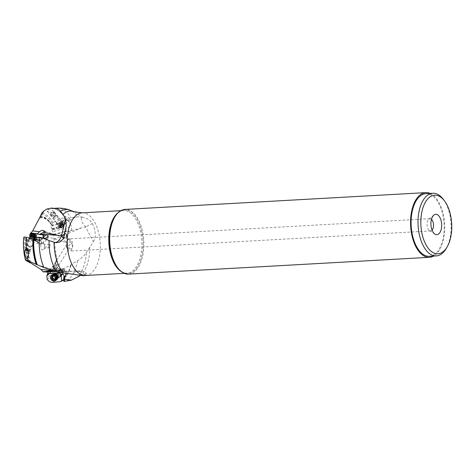 <?xml version="1.0" encoding="UTF-8"?>
<svg xmlns="http://www.w3.org/2000/svg" width="475" height="475" viewBox="0 0 475 475"><rect width="100%" height="100%" fill="white"/><g stroke="black" fill="none" stroke-linecap="round" stroke-linejoin="round"><path stroke-width="0.36" stroke-dasharray="2.38 1.78" d="M47.583 274.592A29.218 15.354 86.8 0 0 51.632 270.993A29.218 15.354 86.8 0 0 56.638 259.231L53.96 239.085L53.818 234.24L51.947 230.096L52.018 228.629L51.074 228.166L51.431 225.637L52.131 226.029L51.912 225.108L53.111 222.822L58.603 219.159L65.087 217.384L64.927 216.731L65.419 216.327L66.797 216.505L69.302 218.209L78.013 216.743A35.583 18.697 86.8 0 0 70.11 210.211M46.627 272.163L47.358 270.845L48.242 272.003M54.631 271.599L57.992 271.278L58.959 270.168L59.749 270.038L46.01 271.213L46.283 271.819M45.98 271.219L43.267 271.943M29.86 237.031L29.699 238.112L29.112 238.153L28.987 238.64L29.313 240.386L28.488 241.437L27.734 239.572L23.75 237.286M30.542 233.569L29.937 236.479M44.288 245.848A3.42 1.799 -93.2 0 1 43.362 249.63A3.42 1.799 -93.2 0 1 40.803 247.101A3.42 1.799 -93.2 0 1 43.005 243.253A3.42 1.799 -93.2 0 1 44.288 245.848M42.803 238.023L42.043 238.765L37.038 237.613M36.029 237.381L30.008 235.998M39.793 218.078A28.595 15.028 86.8 0 1 52.173 225.952L52.191 225.607A29.218 15.354 86.8 0 0 48.848 221.095A29.218 15.354 86.8 0 0 40.019 217.378M39.965 216.826A29.747 15.633 -93.2 0 1 48.426 220.667A29.747 15.633 -93.2 0 1 51.917 225.405L51.912 225.108A30.305 15.924 86.8 0 0 40.102 216.262M53.271 208.388A37.721 19.819 -93.2 0 1 64.689 217.336L65.045 217.396A37.43 19.671 86.8 0 0 51.739 208.483M63.502 220.62L63.05 220.59A4.079 3.99 -34.1 0 0 61.53 223.013L63.502 220.62L65.087 217.384M61.53 223.013A3.188 1.247 -38.1 0 0 61.501 223.096L52.131 226.029M57.796 223.868A3.064 1.199 141.9 0 1 56.691 222.579A3.064 1.199 141.9 0 1 60.082 219.889A3.064 1.199 141.9 0 1 61.186 221.178A3.064 1.199 141.9 0 1 57.796 223.868M52.018 228.629L58.912 226.498A1.734 1.247 -137.8 0 1 59.137 226.807L59.63 227.626L56.501 228.344L56.145 227.745A1.734 1.247 -137.8 0 1 55.985 227.412L56.222 227.311A1.734 1.247 42.2 0 0 56.335 227.531L56.145 227.745M59.328 226.599A1.734 1.247 42.2 0 0 59.185 226.385L61.94 225.554L59.001 226.48M75.115 217.39L69.997 220.21L68.964 221.582L69.611 222.353L68.697 221.202L62.308 226.272A2.874 2.066 42.2 0 1 61.863 225.548L62.89 224.954L62.522 222.175A1.532 0.98 72.6 0 0 62.498 224.598A1.532 0.98 72.6 0 0 62.89 224.954M65.455 223.577L62.967 220.542A4.079 4.079 0 0 0 61.536 222.787L62.522 222.175L51.431 225.637M52.185 229.098L56.662 228.077L56.335 227.531M62.308 226.272L62.647 226.706L59.785 227.359M62.647 226.706L51.947 229.514M63.05 220.59L64.998 219.688L65.966 219.735A4.079 3.99 -34.1 0 1 68.697 221.202L70.971 225.352L65.277 230.007L62.878 226.908M63.953 228.309L52.784 231.8M65.277 230.007L66.441 231.218L53.818 234.24M53.841 234.798L60.723 232.958L61.138 235.357L61.75 236.099L53.96 239.085M60.937 232.613L60.723 232.958M62.373 237.399A2.553 2.256 148.8 0 0 62.391 237.435A2.553 2.256 148.8 0 0 65.74 237.999A2.553 2.256 148.8 0 0 66.737 234.757A2.553 2.256 148.8 0 0 66.714 234.727A2.553 2.256 148.8 0 0 63.365 234.163A2.553 2.256 148.8 0 0 62.373 237.399L61.138 235.357M52.98 282.37A37.626 19.772 86.8 0 0 58.591 277.073L60.705 276.557L62.106 274.14L61.697 271.492A37.626 19.772 86.8 0 0 62.7 268.963L58.377 268.779L56.4 259.813L56.745 258.881C55.694 263.868 53.99 267.906 51.632 270.993L51.264 271.468A29.747 15.633 -93.2 0 1 47.043 275.185M62.7 268.963L70.71 265.192L71.315 264.26L77.562 260.722C81.243 258.483 84.212 255.692 86.462 252.344L93.385 241.514L85.494 226.878L81.516 227.923L66.417 234.24C66.417 237.328 64.861 237.945 61.75 236.099M53.806 274.182A3.064 2.886 -119.9 0 0 55.664 279.888A3.064 2.886 -119.9 0 0 56.858 279.484M52.054 271.635L52.084 271.231L55.866 270.863L55.884 271.267L59.351 270.934L61.833 269.687L62.623 270.512L62.688 271.373A1.532 0.469 84.6 0 0 62.546 270.216A1.532 0.469 84.6 0 0 62.053 269.444A1.532 0.469 84.6 0 0 61.993 269.462A1.532 0.469 84.6 0 0 61.833 269.687M62.688 271.373L60.444 272.413M52.084 271.231L55.866 270.863M51.751 271.587L51.698 271.225M55.486 270.851L55.539 271.261L59.351 270.934M59.031 270.887L59.44 270.412L46.247 271.546M59.749 270.038L59.44 270.412L59.749 270.038L46.01 271.213M66.15 273.333L66.168 272.887C65.734 270.72 65.247 269.64 64.707 269.646A4.079 4.02 -5.5 0 0 58.959 270.162L44.834 271.635M72.153 271.415L62.848 271.421C64.903 271.338 66.007 271.825 66.168 272.887L66.15 272.341A4.079 4.079 0 0 0 59.037 270.026L58.959 270.168A4.079 1.17 41.6 0 1 59.037 270.026A4.079 1.17 41.6 0 1 62.255 271.35L56.478 271.563M56.507 269.444A2.553 0.956 31.9 0 0 56.703 269.283A2.553 0.956 31.9 0 0 55.314 267.294A2.553 0.956 31.9 0 0 52.565 266.422A2.553 0.956 31.9 0 0 52.375 266.582A2.553 0.956 31.9 0 0 53.764 268.571A2.553 0.956 31.9 0 0 56.507 269.444M37.222 264.824L52.203 269.432L67.296 271.308L55.646 270.72L55.189 271.249M56.24 271.504L57.956 271.48M62.848 271.421L62.255 271.35M55.646 270.72L51.205 270.121M74.492 271.457L78.981 271.54L70.751 273.879M28.987 238.64L39.621 241.086L41.764 242.612L40.048 243.776L37.834 241.894A3.188 0.54 20.1 0 1 37.733 241.84L35.851 240.338M37.834 241.894L27.734 239.572M33.173 240.671A3.064 0.522 20.1 0 1 28.999 238.961A3.064 0.522 20.1 0 1 30.056 238.634A3.064 0.522 20.1 0 1 33.636 239.97A3.064 0.522 20.1 0 1 34.063 240.807A3.064 0.522 20.1 0 1 33.173 240.671M40.048 243.776A1.532 0.897 102.9 0 0 40.506 244.203A1.532 0.897 102.9 0 0 41.628 243.218A1.532 0.897 102.9 0 0 41.764 242.612M29.112 238.153L33.897 238.895L33.624 239.459A1.734 1.306 -42.2 0 0 33.529 239.685M33.897 238.895L34.532 239.103M36.397 239.388L40.304 239.893L40.001 240.344A4.079 0.885 -134.3 0 0 43.563 242.808A4.079 0.885 -134.3 0 0 43.611 242.773L43.611 242.773A4.079 0.885 -134.3 0 0 41.574 239.418L42.596 238.414L44.561 238.545M42.043 238.765L41.741 239.934L40.304 239.893M29.48 238.385L41.141 240.154L29.438 238.367M46.443 238.064L46.888 239.554A4.079 0.885 45.7 0 1 44.852 238.509M43.563 242.808A4.079 3.978 -118.1 0 1 42.679 243.455A4.079 4.079 0 0 0 43.611 242.773L46.888 239.554M45.006 232.993A2.553 0.594 107.6 0 1 43.498 235.849A2.553 0.594 107.6 0 1 43.528 233.848A2.553 0.594 107.6 0 1 45.036 230.987A2.553 0.594 107.6 0 1 45.006 232.993M40.007 237.352L51.021 241.353M36.812 240.914L38.059 242.66L38.986 241.146L41.574 239.418L40.535 237.886L42.596 238.414M82.549 274.419L82.549 274.419A8.164 3.871 -22.6 0 0 81.516 274.621L81.148 275.138L82.549 274.419L86.741 273.891L85.233 275.227L83.41 275.726M66.179 225.987L64.594 234.264M59.892 242.024A8.164 8.164 0 0 0 64.606 234.329L64.606 234.317A8.164 2.945 -169.4 0 0 64.606 234.223M81.023 216.944L82.104 217.117A8.164 3.058 -168.8 0 0 81.302 217.271L78.013 216.743M53.699 208.365A37.858 19.897 -93.2 0 1 64.659 217.271M54.37 211.737A2.654 1.039 141.9 0 1 54.227 212.758A2.654 1.039 141.9 0 1 52.09 214.742A2.654 1.039 141.9 0 1 50.19 215.003L47.025 210.965L48.676 209.54L52.363 210.377L54.37 211.737L52.535 212.206A2.143 0.837 -38.1 0 0 50.593 214.688A2.143 0.837 -38.1 0 0 51.478 214.765A2.143 0.837 -38.1 0 0 53.414 213.459A2.143 0.837 -38.1 0 0 53.966 212.052A2.143 0.837 -38.1 0 0 53.699 211.903M52.535 212.206L51.644 212.551L48.818 212.046L47.025 210.965M50.19 215.003A2.654 1.039 141.9 0 1 50.332 213.982A2.654 1.039 141.9 0 1 51.644 212.551M53.111 222.822A33.873 17.801 86.8 0 0 41.919 212.901M41.159 214.225A32.419 17.035 -93.2 0 1 52.565 223.767M52.351 215.876A2.143 0.837 141.9 0 1 51.466 215.804A2.143 0.837 141.9 0 1 52.018 214.397A2.143 0.837 141.9 0 1 53.954 213.091A2.143 0.837 141.9 0 1 54.839 213.162A2.143 0.837 141.9 0 1 54.287 214.575A2.143 0.837 141.9 0 1 52.351 215.876M52.203 216.143A2.553 0.997 -38.1 0 0 54.506 214.593A2.553 0.997 -38.1 0 0 55.159 212.913A2.553 0.997 -38.1 0 0 54.103 212.83A2.553 0.997 -38.1 0 0 51.799 214.379A2.553 0.997 -38.1 0 0 51.146 216.06A2.553 0.997 -38.1 0 0 52.203 216.143M57.885 223.404A2.553 0.997 141.9 0 1 56.828 223.315A2.553 0.997 141.9 0 1 57.487 221.635A2.553 0.997 141.9 0 1 59.791 220.085A2.553 0.997 141.9 0 1 60.842 220.174A2.553 0.997 141.9 0 1 60.188 221.855A2.553 0.997 141.9 0 1 57.885 223.404M65.966 219.735L66.482 219.943L67.759 217.372M59.63 227.626L59.137 226.807M81.516 227.923L70.739 230.743C69.599 231.776 68.281 232.002 66.785 231.414L66.441 231.218M66.316 234.062L63.3 232.026M63.822 232.156L66.785 231.414M71.084 230.369C71.814 228.92 71.772 227.252 70.971 225.352M85.494 226.878L85.815 226.807C83.374 224.645 81.938 222.3 81.498 219.783L81.302 217.271M69.997 220.21L69.302 218.209M64.998 219.688A4.079 4.079 0 0 1 68.697 221.202L68.358 220.988L68.75 218.114M68.358 220.988L66.482 219.943M92.156 223.707A8.164 3.972 -23.3 0 0 92.352 223.571L85.815 226.807M92.352 223.571C96.645 231.159 95.38 239.703 93.385 241.514M82.104 217.117L82.104 217.117C86.907 217.954 90.315 220.097 92.334 223.535M81.148 275.138L80.079 275.743M63.882 280.428L64.362 280.642L63.941 281.342M70.71 265.192A37.858 19.897 -93.2 0 1 68.851 270.673A37.858 19.897 -93.2 0 1 61.625 281.01M59.268 277.038A2.143 2.019 -119.9 0 0 57.902 273.077A2.143 2.019 -119.9 0 0 56.264 275.797A2.143 2.019 -119.9 0 0 59.268 277.038L59.814 276.717A2.143 2.019 60.1 0 0 58.348 272.822A2.143 2.019 60.1 0 0 58.271 276.978L57.16 276.973L56.899 274.722L59.268 271.504L61.697 271.492M60.705 276.557A2.654 2.5 -119.9 0 0 57.315 272.626A2.654 2.5 -119.9 0 0 57.16 276.973M58.591 277.073L58.271 276.978M47.15 279.3A33.873 17.801 86.8 0 0 56.555 266.517L58.377 268.779M56.4 259.813L56.008 261.363L56.555 266.517M56.163 260.383L56.062 260.686C54.958 265.157 53.36 268.749 51.264 271.468A29.747 15.633 -93.2 0 0 56.163 260.383M56.276 264.516A32.419 17.035 -93.2 0 1 46.948 277.869M57.849 272.674A2.553 2.405 60.1 0 1 59.47 277.394A2.553 2.405 60.1 0 1 55.896 275.91A2.553 2.405 60.1 0 1 57.849 272.674M55.035 274.336A2.553 2.405 -119.9 0 0 54.168 279.015L53.277 279.597M54.767 279.27A2.553 2.405 -119.9 0 0 57.338 278.344M63.798 276.925L64 281.01M59.09 270.928A4.079 4.02 174.5 0 1 66.227 273.161A4.079 4.02 174.5 0 1 65.295 276.129A4.079 1.17 41.6 0 1 65.218 276.266A4.079 1.17 41.6 0 1 64.891 276.402M55.884 271.267L55.539 271.261M78.981 271.54L79.907 270.892L81.516 274.621M85.233 275.227L85.073 275.019C83.469 272.977 81.552 271.819 79.319 271.558M128.571 274.117A32.395 17.023 86.8 0 0 131.177 273.582A32.395 17.023 86.8 0 0 143.569 238.319A32.395 17.023 86.8 0 0 124.955 209.428M430.113 193.408A32.395 17.023 -93.2 0 1 444.63 224.022A32.395 17.023 -93.2 0 1 433.61 256.061M429.382 256.298A31.374 16.488 86.8 0 0 443.62 219.218A31.374 16.488 86.8 0 0 425.879 193.646M443.353 199.381A31.374 16.488 -93.2 0 1 450.555 218.833A31.374 16.488 -93.2 0 1 446.108 248.657M431.466 219.313A6.122 3.218 86.8 0 0 429.952 218.714A6.122 3.218 86.8 0 0 429.459 218.815A6.122 3.218 86.8 0 0 428.83 219.177A6.122 3.218 86.8 0 0 427.078 225.002A6.122 3.218 86.8 0 0 429.465 230.601A6.122 3.218 86.8 0 0 430.635 230.939A6.122 3.218 86.8 0 0 431.128 230.838A6.122 3.218 86.8 0 0 432.072 230.173M68.655 238.961A6.122 3.218 -93.2 0 1 69.148 238.86A6.122 3.218 -93.2 0 1 72.663 244.316A6.122 3.218 -93.2 0 1 70.324 250.984A6.122 3.218 -93.2 0 1 69.831 251.085A6.122 3.218 -93.2 0 1 66.31 245.623A6.122 3.218 -93.2 0 1 68.655 238.961M67.48 240.433L68.643 239.02C70.098 239.596 70.555 240.57 70.027 241.941L67.937 243.117C67.224 243.111 67.076 242.214 67.48 240.433M43.617 235.463A2.143 0.499 -72.4 0 0 44.84 233.249A2.143 0.499 -72.4 0 0 44.917 231.378A2.143 0.499 -72.4 0 0 43.694 233.587A2.143 0.499 -72.4 0 0 43.617 235.463L67.937 243.117M56.353 269.064L68.246 249.945C67.331 251.328 65.853 243.503 66.737 244.364L52.719 266.796A2.143 0.802 -148.1 0 1 52.808 266.707A2.143 0.802 -148.1 0 1 55.106 267.342A2.143 0.802 -148.1 0 1 56.353 269.064A2.143 0.802 -148.1 0 1 56.264 269.159A2.143 0.802 -148.1 0 1 53.966 268.523A2.143 0.802 -148.1 0 1 52.719 266.796M68.246 249.945C68.81 248.372 66.743 244.75 66.737 244.364M44.917 231.378L68.643 239.02M69.712 248.722C72.111 249.375 72.936 247.992 72.176 244.566C69.712 242.927 68.002 246.691 69.712 248.722L62.718 237.191A2.143 1.894 -31.2 0 1 66.387 234.971A2.143 1.894 -31.2 0 1 62.718 237.191M66.387 234.971L72.176 244.566M28.221 250.26A2.654 0.451 20.1 0 1 29.741 251.002A2.654 0.451 20.1 0 1 30.133 251.429A2.654 0.451 20.1 0 1 28.441 251.257M28.423 251.15A2.143 0.362 -159.9 0 0 28.732 251.233A2.143 0.362 -159.9 0 0 29.658 251.257A2.143 0.362 -159.9 0 0 28.251 250.367M23.821 237.506A33.873 17.801 86.8 0 0 25.608 260.211M26.648 260.888A32.419 17.035 -93.2 0 1 24.563 237.987M29.254 249.808A2.143 0.362 20.1 0 1 27.146 249.066A2.143 0.362 20.1 0 1 26.149 248.36A2.143 0.362 20.1 0 1 27.069 248.383A2.143 0.362 20.1 0 1 29.183 249.12A2.143 0.362 20.1 0 1 30.174 249.832A2.143 0.362 20.1 0 1 29.254 249.808M29.462 249.945A2.553 0.433 -159.9 0 0 30.56 249.969A2.553 0.433 -159.9 0 0 29.379 249.126A2.553 0.433 -159.9 0 0 26.861 248.247A2.553 0.433 -159.9 0 0 25.769 248.217A2.553 0.433 -159.9 0 0 26.95 249.066A2.553 0.433 -159.9 0 0 29.462 249.945M32.852 240.671A2.553 0.433 20.1 0 1 29.373 239.246A2.553 0.433 20.1 0 1 29.159 238.949A2.553 0.433 20.1 0 1 30.252 238.978A2.553 0.433 20.1 0 1 32.769 239.857A2.553 0.433 20.1 0 1 33.951 240.7A2.553 0.433 20.1 0 1 33.588 240.789A2.553 0.433 20.1 0 1 32.852 240.671M40.535 237.886L39.603 238.046L38.819 240.237L38.986 241.146M38.819 240.237L36.432 238.777M40.001 240.344A2.874 2.161 -42.2 0 0 39.621 241.086M36.729 240.421A1.734 1.306 -42.2 0 0 36.854 240.202L37.24 239.418M37.454 239.554L37.032 240.403A1.734 1.306 137.8 0 1 36.836 240.724M33.672 239.994A1.734 1.306 137.8 0 1 33.802 239.655L34.111 239.038M39.603 238.046L37.02 237.619M44.341 246.626A1.633 0.855 -93.2 0 1 45.078 244.696A1.633 0.855 -93.2 0 1 45.392 244.791A1.633 0.855 -93.2 0 1 46.004 246.032A1.633 0.855 -93.2 0 1 45.558 247.837A1.633 0.855 -93.2 0 1 45.262 247.956A1.633 0.855 -93.2 0 1 44.341 246.626M48.688 246.382A1.633 0.855 86.8 0 0 49.608 247.718A1.633 0.855 86.8 0 0 50.35 245.789A1.633 0.855 86.8 0 0 49.43 244.459A1.633 0.855 86.8 0 0 48.688 246.382M30.275 246.911L30.465 247.196L29.842 247.143L27.633 246.157L30.275 246.911M27.39 245.225A2.553 0.433 20.1 0 1 27.022 244.898A2.553 0.433 20.1 0 1 27.01 244.815A2.553 0.433 20.1 0 1 28.108 244.845A2.553 0.433 20.1 0 1 31.427 246.157A2.553 0.433 20.1 0 1 31.801 246.567A2.553 0.433 20.1 0 1 31.742 246.626A2.553 0.433 20.1 0 1 30.709 246.537A2.553 0.433 20.1 0 1 27.39 245.225M35.987 237.453A3.367 0.57 20.1 0 1 34.574 237.363A3.367 0.57 20.1 0 1 31.398 236.271A3.367 0.57 20.1 0 1 29.693 235.149M30.18 233.771A3.367 0.57 -159.9 0 0 31.742 234.882A3.367 0.57 -159.9 0 0 35.061 236.045A3.367 0.57 -159.9 0 0 36.504 236.081M31.029 233.35A2.755 0.469 -159.9 0 0 32.051 234.234A2.755 0.469 -159.9 0 0 34.954 235.273A2.755 0.469 -159.9 0 0 36.124 235.214M33.808 234.122L35.334 235.137L33.82 234.822L31.766 233.581L33.808 234.122L33.03 236.259L34.384 236.942L35.162 234.81M31.884 233.676L31.154 236.045A7.873 6.252 123.1 0 0 32.698 236.698A7.873 6.252 123.1 0 0 34.443 236.817L34.384 236.942M33.125 233.884L32.342 236.022L33.03 236.259M32.342 236.022L31.166 235.671M31.101 235.814L31.528 236.289L31.142 236.057L31.938 233.908M32.306 234.151L31.635 236.348A7.873 7.873 0 0 1 31.332 236.176M33.292 234.597L32.508 236.734L31.528 236.289L34.408 237.221M33.974 234.834L33.197 236.966L33.511 237.061M55.783 216.06A1.532 0.6 141.9 0 1 54.091 217.408A1.532 0.6 141.9 0 1 53.414 217.063A1.532 0.6 141.9 0 1 53.538 216.766A1.532 0.6 141.9 0 1 55.231 215.418A1.532 0.6 141.9 0 1 55.593 215.359A1.532 0.6 141.9 0 1 55.783 216.06M53.366 217.74A2.553 0.997 141.9 0 1 56.193 215.496A2.553 0.997 141.9 0 1 56.798 215.395A2.553 0.997 141.9 0 1 57.249 215.579A2.553 0.997 141.9 0 1 57.113 216.564A2.553 0.997 141.9 0 1 54.287 218.809A2.553 0.997 141.9 0 1 53.23 218.726A2.553 0.997 141.9 0 1 53.158 218.239A2.553 0.997 141.9 0 1 53.366 217.74M59.773 226.735A3.367 1.318 141.9 0 1 58.377 226.623A3.367 1.318 141.9 0 1 58.259 226.302A3.367 1.318 141.9 0 1 62.284 222.359A3.367 1.318 141.9 0 1 63.401 222.276A3.367 1.318 141.9 0 1 63.68 222.472A3.367 1.318 141.9 0 1 62.813 224.687A3.367 1.318 141.9 0 1 59.773 226.735M60.58 227.768A3.367 1.318 -38.1 0 0 64.582 224.141A3.367 1.318 -38.1 0 0 64.487 223.505A3.367 1.318 -38.1 0 0 63.098 223.393A3.367 1.318 -38.1 0 0 60.052 225.435A3.367 1.318 -38.1 0 0 59.185 227.656A3.367 1.318 -38.1 0 0 59.785 227.899A3.367 1.318 -38.1 0 0 60.58 227.768M63.217 224.236A2.755 1.081 -38.1 0 0 60.384 226.32A2.755 1.081 -38.1 0 0 60.503 227.923A2.755 1.081 -38.1 0 0 61.156 227.816A2.755 1.081 -38.1 0 0 64.434 224.847A2.755 1.081 -38.1 0 0 63.217 224.236M63.597 224.847A0.825 0.321 -38.1 0 0 63.448 225.316A0.825 0.321 -38.1 0 0 63.644 225.37L63.377 225.845A0.825 0.321 -38.1 0 0 62.563 226.64L61.964 227.026A0.825 0.321 -38.1 0 0 61.625 226.997A0.825 0.321 -38.1 0 0 61.103 227.293L60.776 227.198A0.825 0.321 -38.1 0 0 60.925 226.735A0.825 0.321 -38.1 0 0 60.723 226.676L60.996 226.201A0.825 0.321 -38.1 0 0 61.809 225.405L62.409 225.025A0.825 0.321 -38.1 0 0 62.748 225.049A0.825 0.321 -38.1 0 0 63.27 224.752L63.662 224.633L62.284 223.173L62.445 223.921L62.065 224.176L63.377 225.845M62.338 223.701L62.445 223.921A7.873 5.213 -150.1 0 0 60.752 224.194A7.873 5.213 -150.1 0 0 59.381 224.877L60.972 223.381L62.225 222.989L63.644 225.37M60.723 226.676L59.381 224.877L59.583 225.791L60.842 225.399L62.065 224.176M59.417 225.002L59.583 225.791M58.876 275.488A1.532 1.443 -119.9 0 0 57.22 274.123A1.532 1.443 -119.9 0 0 55.979 275.761A1.532 1.443 -119.9 0 0 57.635 277.127A1.532 1.443 -119.9 0 0 58.876 275.488M54.714 276.022A2.553 2.405 -119.9 0 0 58.407 278.006A2.553 2.405 -119.9 0 0 56.786 273.291A2.553 2.405 -119.9 0 0 54.714 276.022M52.505 274.574A3.367 3.177 -119.9 0 0 54.643 280.796A3.367 3.177 -119.9 0 0 55.866 280.41M55.444 277.976L56.222 277.269L55.919 276.925L55.254 277.311M54.963 279.163L55.308 279.205L55.925 277.691M55.308 279.205L55.605 278.694L54.934 279.08M53.295 278.914L53.687 279.359M51.834 277.637L52.499 277.252L52.268 277.649A2.553 2.405 60.1 0 0 55.943 279.425L58.407 278.006M52.802 276.171L53.182 275.708M53.467 275.785L54.578 275.678L54.079 275.963M54.56 276.367L55.225 275.981L54.803 275.553M55.225 275.981L55.919 276.925M47.785 273.938A28.595 15.028 86.8 0 0 56.762 258.038M27.675 239.537A28.595 15.028 86.8 0 0 31.071 263.31M63.359 227.377L51.947 230.096M63.721 231.919L66.322 231.105M51.947 271.546L51.923 271.231M27.111 239.269A29.218 15.354 86.8 0 0 30.228 262.859M41.741 239.934L36.438 239.133M34.622 238.854L29.699 238.112M85.536 275.5A31.374 16.488 86.8 0 0 88.041 274.983A31.374 16.488 86.8 0 0 88.059 274.978A31.374 16.488 86.8 0 0 100.059 240.825A31.374 16.488 86.8 0 0 82.032 212.848M74.076 211.696A33.838 17.783 -93.2 0 1 80.833 216.921M56.863 208.187A37.43 19.671 -93.2 0 1 71.042 217.829M48.676 209.54A37.626 19.772 86.8 0 0 46.954 208.988M58.603 219.159A37.626 19.772 86.8 0 0 52.998 212.23M63.3 220.305A4.079 4.079 0 0 0 62.967 220.542L63.009 220.62M70.739 230.743A4.079 3.99 -34.1 0 1 65.271 230.001L65.235 229.959M89.775 247.137A33.838 17.783 -93.2 0 1 80.869 275.292M76.427 277.827A35.583 18.697 86.8 0 0 86.462 252.344M77.562 260.722A37.43 19.671 -93.2 0 1 66.435 281.141M61.459 281.093A37.43 19.671 86.8 0 0 71.315 264.26M70.787 264.961A37.721 19.819 -93.2 0 1 68.893 270.578A37.721 19.819 -93.2 0 1 61.394 281.099M46.835 275.761A30.305 15.924 86.8 0 0 56.008 261.363M65.271 275.874L64.119 277.453M64.79 270.465A4.079 0.505 -50.6 0 1 64.76 270.631A4.079 0.505 -50.6 0 1 63.318 272.917M55.789 270.857L55.824 271.267M118.18 212.628A31.374 16.488 -93.2 0 1 121.048 211.048A31.374 16.488 -93.2 0 1 121.066 211.042A31.374 16.488 -93.2 0 1 123.571 210.526A31.374 16.488 -93.2 0 1 141.597 238.503A31.374 16.488 -93.2 0 1 129.598 272.662A31.374 16.488 -93.2 0 1 129.58 272.668A31.374 16.488 -93.2 0 1 127.068 273.178A31.374 16.488 -93.2 0 1 121.475 271.688M124.278 273.333L127.068 273.178C123.821 273.398 120.591 271.468 117.378 267.389A31.855 16.738 86.8 0 0 130.625 273.077A31.855 16.738 86.8 0 0 130.643 273.077A31.855 16.738 86.8 0 0 142.542 235.974A31.855 16.738 86.8 0 0 121.98 210.514A31.855 16.738 86.8 0 0 121.962 210.52A31.855 16.738 86.8 0 0 114.582 217.36C116.642 213.976 118.904 211.85 121.38 210.977L123.571 210.526L120.781 210.68M25.792 238.729A30.305 15.924 86.8 0 0 28.423 261.974M29.153 262.348A29.747 15.633 -93.2 0 1 26.315 238.973M36.682 241.104L37.377 242.137A4.079 4.079 0 0 0 42.679 243.455A4.079 3.978 -118.1 0 1 37.477 242.096M29.895 236.93A2.553 0.433 -159.9 0 0 31.077 237.779A2.553 0.433 -159.9 0 0 33.588 238.658A2.553 0.433 -159.9 0 0 34.687 238.682M34.96 238.296A2.69 0.457 20.1 0 1 33.832 238.23A2.69 0.457 20.1 0 1 31.291 237.352A2.69 0.457 20.1 0 1 29.937 236.461M34.794 234.567L34.01 236.698M32.199 233.67L31.415 235.808M34.901 235.042L34.123 237.179M35.215 235.036L34.438 237.173M61.026 221.665A2.553 0.997 -38.1 0 0 58.722 223.214A2.553 0.997 -38.1 0 0 58.063 224.895A2.553 0.997 -38.1 0 0 59.12 224.978A2.553 0.997 -38.1 0 0 61.423 223.434A2.553 0.997 -38.1 0 0 62.077 221.748A2.553 0.997 -38.1 0 0 61.026 221.665M61.364 221.944A2.69 1.051 141.9 0 1 62.255 221.884A2.69 1.051 141.9 0 1 61.982 223.577A2.69 1.051 141.9 0 1 59.357 225.441A2.69 1.051 141.9 0 1 58.152 225.097A2.69 1.051 141.9 0 1 61.364 221.944M63.27 224.752L61.958 223.084M62.409 225.025L61.097 223.351M61.809 225.405L60.497 223.737M60.996 226.201L59.69 224.527M60.776 227.198L59.464 225.53M61.103 227.293L59.797 225.619M61.964 227.026L60.657 225.352M62.563 226.64L61.257 224.966M52.268 277.531A2.553 2.405 60.1 0 1 56.97 276.48A2.553 2.405 60.1 0 1 55.943 279.425C57.629 276.628 57.077 275.061 54.281 274.722L55.86 273.582M54.892 279.935A2.69 2.535 -119.9 0 0 57.071 277.056A2.69 2.535 -119.9 0 0 54.156 274.657A2.69 2.535 -119.9 0 0 51.977 277.537A2.69 2.535 -119.9 0 0 54.892 279.935M54.144 275.933L54.578 275.678M52.232 225.655L48.426 220.667L51.876 225.358M51.882 228.701L56.056 227.394M47.358 270.845L62.053 269.444M59.191 270.061L44.145 271.498M55.706 270.881L56.703 269.283M50.035 270.328L52.375 266.582M33.749 263.352L36.391 264.486M28.488 241.437L40.506 244.203M38.356 234.223L43.498 235.849M43.255 230.422L45.036 230.987M51.728 208.483C56.365 208.454 60.687 211.411 64.701 217.348M51.466 215.804L50.593 214.688M54.839 213.162L53.966 212.052M56.828 223.315L51.146 216.06M60.842 220.174L55.159 212.913M64.956 216.659L63.062 220.513M66.34 234.104L66.737 234.757M68.851 270.673L68.893 270.578C66.797 275.536 64.202 279.08 61.115 281.224M57.315 272.626L59.268 271.504M57.125 273.327L57.57 273.066M54.025 274.639L56.923 272.971M56.572 279.057L59.47 277.394M64.362 280.642L64.107 275.939M63.893 277.762L65.218 276.266A4.079 4.079 0 0 0 66.227 273.161L66.15 272.341M64.594 271.409L79.907 270.892A8.164 8.164 0 0 1 86.741 273.891M62.623 270.512L62.546 270.216M429.465 230.601L434.922 234.116M428.83 219.177L433.859 215.08M429.952 218.714L69.148 238.86M430.635 230.939L69.831 251.085M25.151 249.612L24.961 250.135M30.133 251.429L28.173 256.797M26.149 248.36L25.632 249.785M30.174 249.832L29.658 251.257M29.159 238.949L25.769 248.217M33.951 240.7L30.56 249.969M33.588 240.789L34.063 240.807M29.373 239.246L28.999 238.961M34.473 240.504L38.059 242.66M46.936 239.525A4.079 4.079 0 0 0 47.916 235.196M45.392 244.791L43.005 243.253M45.558 247.837L43.362 249.63M49.608 247.718L45.262 247.956M49.43 244.459L45.078 244.696M27.633 246.157L27.022 244.898M29.497 238.023L27.01 244.815M34.402 239.465L31.801 246.567M30.465 247.196L31.742 246.626M34.485 236.906L35.257 234.798M30.994 235.695L31.766 233.581M31.356 236.027L32.14 233.89M31.071 236.022L31.843 233.92M34.562 237.245L35.334 235.137M34.182 236.966L34.96 234.828M31.991 236.526A7.873 7.873 0 0 0 33.464 237.049M53.414 217.063L53.158 218.239M58.259 226.302L58.063 224.895L53.23 218.726M63.401 222.276L62.077 221.748L57.249 215.579M55.593 215.359L56.798 215.395M64.487 223.505L63.68 222.472M59.185 227.656L58.377 226.623M60.503 227.923L59.785 227.899M64.434 224.847L64.582 224.141M62.445 223.743L63.739 225.399M62.142 223.642L63.448 225.316M62.368 222.983L63.662 224.633M59.339 224.996L60.634 226.646M59.613 225.061L60.925 226.735M59.417 225.762L60.711 227.412M56.068 277.62L55.403 278.006M55.913 277.691L55.474 277.946M55.45 279.158L54.791 279.538M53.835 279.312L53.176 279.692M52.452 277.275L51.787 277.661M53.052 275.749L52.392 276.129M54.672 275.595L54.013 275.975"/><path stroke-width="0.71" d="M52.488 208.43L55.367 208.382A37.43 19.671 -93.2 0 1 56.863 208.187L51.739 208.483L51.508 208.086L46.954 208.988L43.938 210.894L39.995 217.099L32.686 230.909L30.542 233.569M48.242 272.003L46.835 275.761L47.15 279.3C48.563 281.479 50.504 282.506 52.98 282.37L60.8 281.616L61.459 281.093L60.889 281.461A37.721 19.819 -93.2 0 0 61.394 281.099M46.283 271.819L46.627 272.163L52.054 271.635L52.084 271.231M54.393 242.375L56.068 242.695A8.164 6.929 79.4 0 1 55.118 242.493L49.091 240.617A35.583 18.697 86.8 0 0 56.436 271.552L43.926 267.573L25.561 259.736L40.987 269.432L43.267 271.943L52.054 271.635M29.937 236.479L29.86 237.031M30.542 233.243L31.38 233.32M31.528 233.332L43.172 234.816L43.249 237.007L42.803 238.023M37.038 237.613L36.029 237.381M30.786 232.964L37.626 233.896M32.686 230.909L39.443 231.711L37.483 233.688M55.367 208.382C57.511 208.448 59.268 209.422 60.64 211.292L65.716 218.328L61.608 235.529C63.579 235.285 64.582 234.882 64.606 234.317M39.953 234.127L43.581 232.346L57.564 235.25L61.311 235.529M43.581 232.346L43.938 231.254L43.005 230.369L41.301 230.636L39.443 231.711M61.459 281.093L61.512 281.081C63.092 280.357 64.024 280.262 64.303 280.784M60.444 272.413L59.862 272.668A3.188 3.01 -119.9 0 0 59.85 272.816L61.239 275.999L61.512 281.081M59.862 272.668L47.767 273.826M56.858 279.484A3.064 2.886 -119.9 0 0 54.827 273.873A3.064 2.886 -119.9 0 0 53.806 274.182M46.336 272.169L51.407 271.67L50.065 270.293L40.987 269.432M55.189 271.249L51.419 271.664M54.144 271.605L56.478 271.563M54.56 271.528L56.24 271.504M50.023 270.501L51.205 270.121M43.005 271.664L50.979 271.581M56.436 271.552L63.127 272.887L83.41 275.726L85.536 275.5A31.374 16.488 86.8 0 1 67.509 247.523A31.374 16.488 86.8 0 1 79.509 213.364A31.374 16.488 86.8 0 1 79.521 213.358A31.374 16.488 86.8 0 1 82.032 212.848L74.076 211.696L70.11 210.211A35.583 18.697 86.8 0 0 62.997 210.122A35.583 18.697 86.8 0 0 60.64 211.292M23.821 237.506C23.548 236.942 24.415 236.882 26.416 237.316L33.838 239.127L34.378 240.445L35.227 240.641L36.005 240.178L37.02 237.619L37.513 237.417L44.145 238.337L40.007 237.352L37.513 237.417M35.851 240.338L33.838 239.127M34.532 239.103L36.397 239.388M44.852 238.509A4.079 0.885 45.7 0 1 43.272 237.037L43.231 237.078M44.561 238.545L47.47 237.328L47.963 236.431L47.583 234.626L57.564 235.25M43.172 234.816L43.041 234.454L40.369 234.175M47.583 234.626L43.041 234.454M40.512 233.991L43.403 234.264M55.118 242.493C54.963 242.577 58.817 242.85 61.608 235.529M49.091 240.617L44.145 238.337M56.068 242.695L59.892 242.024L63.454 238.682L66.179 225.987L65.716 218.328M51.508 208.086A37.858 19.897 -93.2 0 1 53.699 208.365M43.938 210.894L41.919 212.901L39.995 217.099M80.079 275.743L71.297 280.179L64.333 281.372L63.941 281.342L63.715 277.934L64.095 276.23C63.709 274.455 62.955 273.98 61.833 274.805L61.239 275.999M61.625 281.01A37.858 19.897 -93.2 0 1 60.8 281.616M53.497 279.401A0.825 0.778 60.1 0 1 54.387 279.496A0.38 0.356 -119.9 0 0 54.934 279.08A0.825 0.778 60.1 0 1 55.355 278.029A0.38 0.356 -119.9 0 0 55.254 277.311A0.825 0.778 60.1 0 1 54.56 276.367A0.38 0.356 -119.9 0 0 53.913 276.064A0.825 0.778 60.1 0 1 52.802 276.171A0.38 0.356 -119.9 0 0 52.25 276.587A0.825 0.778 60.1 0 1 51.834 277.637A0.38 0.356 -119.9 0 0 51.935 278.356A0.825 0.778 60.1 0 1 52.624 279.3A0.38 0.356 -119.9 0 0 53.277 279.597A0.825 0.778 60.1 0 1 53.497 279.401L54.168 279.015A2.553 2.405 -119.9 0 0 54.767 279.27M57.338 278.344A2.553 2.405 -119.9 0 0 55.035 274.336M64.107 275.939L64.095 276.23A4.079 1.17 41.6 0 0 64.891 276.402M63.715 277.934L65.271 275.874L66.168 272.887M71.297 280.179L64.855 279.229L64.155 277.394M64.855 279.229L64.333 281.372M425.826 192.63L124.955 209.428A32.395 17.023 86.8 0 0 122.348 209.962A32.395 17.023 86.8 0 0 114.843 216.921A32.395 17.023 86.8 0 0 117.687 267.799A32.395 17.023 86.8 0 0 128.571 274.117L429.436 257.319A32.395 17.023 -93.2 0 1 410.827 228.428A32.395 17.023 -93.2 0 1 423.219 193.165A32.395 17.023 -93.2 0 1 425.826 192.63A32.395 17.023 -93.2 0 1 430.113 193.408M433.61 256.061A32.395 17.023 -93.2 0 1 432.042 256.779A32.395 17.023 -93.2 0 1 429.436 257.319M432.814 193.26L425.879 193.646A31.374 16.488 86.8 0 0 411.641 230.725A31.374 16.488 86.8 0 0 429.382 256.298L436.311 255.912A31.374 16.488 -93.2 0 1 418.57 230.339A31.374 16.488 -93.2 0 1 430.291 193.776A31.374 16.488 -93.2 0 1 432.814 193.26A31.374 16.488 -93.2 0 1 443.353 199.381L444.517 200.925A29.337 15.414 -93.2 0 1 451.25 219.112A29.337 15.414 -93.2 0 1 447.088 246.994A29.337 15.414 -93.2 0 1 440.295 253.294A29.337 15.414 -93.2 0 1 421.349 229.87A29.337 15.414 -93.2 0 1 432.303 195.688A29.337 15.414 -93.2 0 1 444.517 200.925M437.689 234.507A10.201 5.362 86.8 0 0 441.501 222.621A10.201 5.362 86.8 0 0 434.91 214.468A10.201 5.362 86.8 0 0 433.859 215.08A10.201 5.362 86.8 0 0 430.944 224.788A10.201 5.362 86.8 0 0 434.922 234.116A10.201 5.362 86.8 0 0 437.689 234.507M447.088 246.994L446.108 248.657A31.374 16.488 -93.2 0 1 438.841 255.396A31.374 16.488 -93.2 0 1 436.311 255.912M432.072 230.173A6.122 3.218 86.8 0 0 433.503 224.645A6.122 3.218 86.8 0 0 431.466 219.313M36.183 264.427A37.858 19.897 -93.2 0 1 32.953 238.824M28.631 254.048L28.221 250.26L26.665 249.506L25.217 249.553L24.641 252.51C25.519 257.83 26.511 259.599 27.633 257.818L28.631 254.048M28.441 251.257A2.654 0.451 20.1 0 1 25.543 250.04A2.654 0.451 20.1 0 1 25.151 249.672M26.066 249.719A2.143 0.362 -159.9 0 0 25.632 249.785A2.143 0.362 -159.9 0 0 28.423 251.15M28.251 250.367A2.143 0.362 -159.9 0 0 27.425 250.058M25.608 260.211L25.561 259.736L25.608 260.211L29.693 262.598M29.895 236.93L29.693 235.149A3.367 0.57 20.1 0 1 29.699 235.089A3.367 0.57 20.1 0 1 31.142 235.131A3.367 0.57 20.1 0 1 34.461 236.289A3.367 0.57 20.1 0 1 36.023 237.405A3.367 0.57 20.1 0 1 35.987 237.453L34.687 238.682A2.553 0.433 -159.9 0 0 33.505 237.838A2.553 0.433 -159.9 0 0 30.988 236.96A2.553 0.433 -159.9 0 0 29.895 236.93L29.497 238.023M36.023 237.405L36.504 236.081A3.367 0.57 -159.9 0 0 36.492 235.968A3.367 0.57 -159.9 0 0 31.629 233.807A3.367 0.57 -159.9 0 0 30.263 233.694A3.367 0.57 -159.9 0 0 30.18 233.771L29.699 235.089M36.492 235.968L36.124 235.214A2.755 0.469 -159.9 0 0 32.146 233.445A2.755 0.469 -159.9 0 0 31.029 233.35L30.263 233.694M55.45 280.648L55.866 280.41A3.367 3.177 -119.9 0 0 53.723 274.188A3.367 3.177 -119.9 0 0 52.505 274.574L52.09 274.811A3.367 3.177 60.1 0 1 56.804 276.765A3.367 3.177 60.1 0 1 54.227 281.034A3.367 3.177 60.1 0 1 52.09 274.811M53.966 280.535A2.755 2.595 60.1 0 1 50.985 278.083A2.755 2.595 60.1 0 1 53.218 275.126A2.755 2.595 60.1 0 1 56.204 277.584A2.755 2.595 60.1 0 1 53.966 280.535M55.053 279.11L53.942 279.217M52.624 279.3L53.295 278.914L53.687 279.359M53.295 278.914L52.268 277.649A2.553 2.405 60.1 0 1 52.268 277.531M51.935 277.59L52.606 277.204L52.268 277.649M52.499 277.252L52.915 276.201M36.438 239.133L34.622 238.854M47.31 234.395L43.249 237.007M33.79 239.115A37.43 19.671 86.8 0 0 37.24 264.86M43.926 267.573A37.43 19.671 -93.2 0 1 39.383 237.708M63.127 272.887A33.838 17.783 -93.2 0 1 54.073 242.292M62.872 214.48A33.838 17.783 -93.2 0 1 67.313 211.612A33.838 17.783 -93.2 0 1 67.331 211.607A33.838 17.783 -93.2 0 1 74.076 211.696M51.514 208.216A37.721 19.819 -93.2 0 1 53.271 208.388M61.833 274.805A4.079 1.17 41.6 0 1 61.792 274.776A4.079 1.17 41.6 0 1 59.85 272.816M63.318 272.917A4.079 0.505 -50.6 0 1 61.792 274.776M121.475 271.688A31.374 16.488 -93.2 0 1 108.858 242.773A31.374 16.488 -93.2 0 1 118.18 212.628M114.843 216.921L114.582 217.36A31.855 16.738 86.8 0 0 117.378 267.389L117.687 267.799M36.397 264.516A37.721 19.819 -93.2 0 1 33.119 238.889M27.633 257.818A37.626 19.772 86.8 0 0 28.357 260.888M26.416 237.316A37.626 19.772 86.8 0 0 26.416 249.541M29.937 236.461A2.69 0.457 20.1 0 1 31.095 236.443A2.69 0.457 20.1 0 1 33.85 237.423A2.69 0.457 20.1 0 1 34.96 238.296M54.387 279.496L54.963 279.163M51.935 278.356L52.6 277.97M52.25 276.587L52.873 276.224M36.391 264.486L37.222 264.824M70.11 210.211C65.835 208.62 61.417 207.943 56.863 208.187M120.781 210.68L82.032 212.848M124.278 273.333L85.536 275.5M23.75 237.286C22.984 244.963 23.536 252.498 25.412 259.884M34.687 238.682L34.402 239.465M54.257 275.939L53.687 276.266"/></g></svg>
